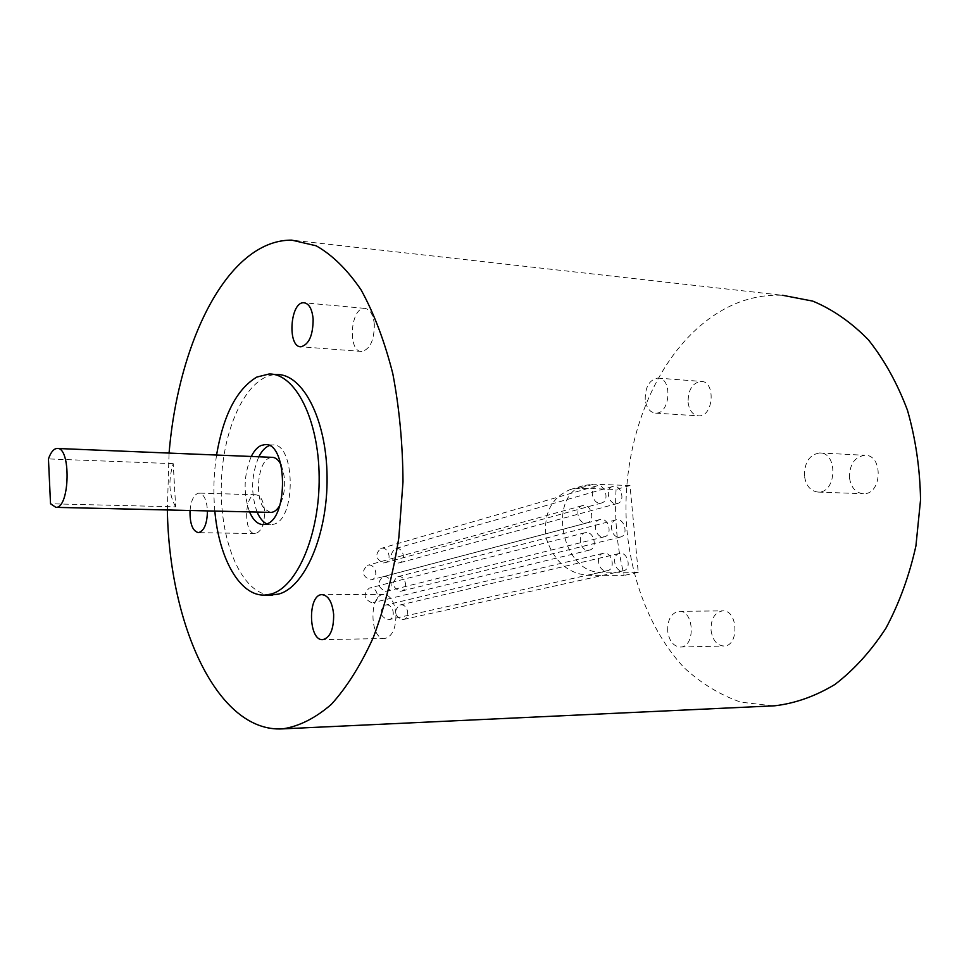 <?xml version="1.0" encoding="UTF-8"?>
<svg xmlns="http://www.w3.org/2000/svg" width="969" height="969" viewBox="0 0 969 969"><rect width="100%" height="100%" fill="white"/><g stroke="black" fill="none" stroke-linecap="round" stroke-linejoin="round"><path stroke-width="0.73" stroke-dasharray="4.84 3.63" d="M579.656 488.219L570.184 489.563C551.349 497.63 543.318 513.691 546.056 537.722C553.65 560.833 567.483 573.357 587.565 575.283L624.133 575.416C617.083 547.655 614.394 519.009 616.066 489.478L579.656 488.219L593.391 484.209L584.101 485.481C546.25 494.929 562.008 574.447 601.483 572.17L638.244 572.34L629.995 485.542L593.391 484.209M645.209 399.519C645.172 386.873 649.387 379.727 657.842 378.092C672.728 377.522 670.403 414.26 655.65 413.121C649.884 412.443 646.408 407.913 645.209 399.519M688.099 402.45C689.31 410.711 692.847 415.18 698.71 415.858C713.668 416.997 716.006 380.853 700.902 381.386C692.314 382.985 688.051 389.998 688.099 402.45M667.702 631.194C667.459 619.554 671.226 612.929 679.003 611.318C694.361 609.864 695.778 647.34 680.323 647.038C673.455 646.42 669.24 641.139 667.702 631.194M711.052 630.444C712.627 640.218 716.89 645.415 723.867 646.02C739.541 646.299 738.075 609.453 722.511 610.882C714.613 612.469 710.798 618.985 711.052 630.444M804.488 476.179C804.318 462.492 809.333 454.74 819.532 452.947C838.137 452.002 836.841 493.039 818.296 492.082C810.714 491.344 806.111 486.05 804.488 476.179M849.522 478.092C851.17 487.782 855.821 493.003 863.5 493.73C882.226 494.687 883.522 454.4 864.723 455.285C854.416 457.041 849.341 464.635 849.522 478.092M374.337 324.385C373.222 314.38 369.988 309.038 364.61 308.36C350.281 307.318 347.411 352.413 361.825 351.481C370.085 349.252 374.252 340.228 374.337 324.385M395.921 613.789C394.444 601.652 390.422 595.196 383.857 594.445C368.741 594.045 369.661 640.134 384.778 638.51C392.372 636.548 396.091 628.3 395.921 613.789M264.561 510.857C263.532 500.767 260.588 495.401 255.731 494.747C243.958 494.142 243.473 534.743 255.271 533.58C261.497 531.763 264.598 524.193 264.561 510.857M190.021 510.493C191.147 499.907 194.127 494.105 198.948 493.1C203.599 493.766 206.409 499.217 207.402 509.488L207.463 510.905M175.668 506.835C168.909 494.917 168.097 480.527 173.221 463.654L175.668 506.835L50.521 503.771M173.221 463.654L48.45 458.918M270.399 512.371L264.622 509.004C254.278 498.127 257.766 461.68 269.612 457.865L272.083 457.332M281.095 464.914C286.255 478.601 285.831 492.095 279.823 505.394M249.542 511.886C243.134 493.209 243.716 474.737 251.274 456.472M214.839 511.075C213.132 492.337 213.713 473.659 216.559 455.042M269.237 445.619L272.531 444.977C295.17 442.155 296.587 518.73 273.912 524.205L271.029 524.738L266.778 523.854M257.1 512.068C250.656 493.427 251.237 475.004 258.832 456.787M270.678 595.051C241.596 593.997 219.588 541.259 221.32 484.221C222.628 427.172 247.47 374.833 276.649 374.543M167.346 509.96L169.066 453.08M772.959 705.868L740.813 702.162C720.209 694.991 701.362 683.557 684.271 667.859C652.004 633.46 631.812 583.047 626.798 528.674C619.191 433.107 664.649 331.919 737.845 302.74C752.283 297.132 767.157 294.649 782.455 295.266L291.79 240.13M402.171 619.651L403.334 619.518C411.207 617.98 407.501 602.73 399.822 605.044C393.438 610.845 394.226 615.715 402.171 619.651M622.255 570.911L623.527 570.765C632.188 569.106 627.658 550.925 619.227 553.517C611.439 555.019 614.261 571.335 622.255 570.911M400.052 591.296L401.384 591.114C409.184 589.382 405.103 574.278 397.508 576.785C391.343 582.599 392.191 587.432 400.052 591.296M619.094 537.189L620.56 537.008C629.135 535.13 624.206 517.131 615.884 519.929C608.278 521.601 611.233 537.516 619.094 537.189M397.932 563.062L399.434 562.844C407.162 560.918 402.716 545.971 395.219 548.66C389.259 554.474 390.156 559.27 397.932 563.062M615.945 503.662L617.616 503.444C626.083 501.348 620.754 483.519 612.553 486.535C605.153 488.364 608.229 503.892 615.945 503.662M383.47 562.953L385.02 562.735C392.82 560.748 388.29 545.741 380.732 548.502C374.737 554.353 375.645 559.174 383.47 562.953M599.956 503.19L601.664 502.959C610.24 500.803 604.813 482.889 596.516 485.966C589.055 487.843 592.156 503.42 599.956 503.19M385.565 591.32L386.934 591.138C394.819 589.358 390.664 574.193 383.009 576.761C376.796 582.611 377.656 587.468 385.565 591.32M603.069 536.911L604.583 536.729C613.256 534.779 608.241 516.695 599.823 519.566C592.168 521.274 595.136 537.238 603.069 536.911M387.673 619.821L388.86 619.675C396.818 618.101 393.051 602.791 385.287 605.153C378.867 611.003 379.666 615.884 387.673 619.821M606.206 570.838L607.515 570.68C616.284 568.973 611.681 550.695 603.154 553.347C595.293 554.886 598.139 571.262 606.206 570.838M371.781 602.803C363.763 598.903 362.927 594.021 369.262 588.122C377.026 585.591 381.096 600.877 373.113 602.621L371.781 602.803M586.487 532.55L584.901 532.756C577.088 534.452 580.043 550.622 588.098 550.259L589.576 550.077C597.449 548.454 594.591 532.247 586.487 532.55M370.11 579.934L371.599 579.728C379.521 577.815 375.136 562.65 367.457 565.351C361.292 571.25 362.176 576.107 370.11 579.934M585.627 523.042L587.262 522.824C595.996 520.741 590.715 502.632 582.26 505.648C574.617 507.49 577.669 523.333 585.627 523.042M629.995 485.542L616.066 489.478M638.244 572.34L624.133 575.416M601.483 572.17L587.565 575.283M570.184 489.551L584.101 485.481M655.65 413.121L698.71 415.858M657.842 378.092L700.902 381.386M680.323 647.038L723.867 646.02M679.003 611.318L722.511 610.882M818.296 492.082L863.5 493.73M819.532 452.947L864.723 455.285M364.61 308.36L304.714 302.837M361.825 351.481L301.068 346.757M383.857 594.445L322.447 594.651M384.778 638.51L322.871 639.637M255.731 494.747L198.948 493.1M255.271 533.58L198.451 532.647M57.631 448.49L57.001 448.465M272.531 444.977L266.027 444.674M271.029 524.738L263.386 524.592M272.773 374.276L269.007 374.022M619.227 553.517L399.822 605.044M623.527 570.765L403.334 619.518M615.884 519.929L397.508 576.785M620.56 537.008L401.384 591.114M612.553 486.535L395.219 548.66M617.616 503.444L399.434 562.844M596.516 485.966L380.732 548.502M601.664 502.959L385.02 562.735M599.823 519.566L383.009 576.761M604.583 536.729L386.934 591.138M603.154 553.347L385.287 605.153M607.515 570.68L388.86 619.675M584.901 532.756L369.262 588.122M589.576 550.077L373.113 602.621M582.26 505.648L367.457 565.351M587.262 522.824L371.599 579.728"/><path stroke-width="1.45" d="M313.144 319.043C313.048 335.213 309.026 344.443 301.068 346.757C287.187 347.774 289.997 301.759 303.794 302.752C308.978 303.406 312.091 308.845 313.144 319.043M333.651 614.407C333.784 629.22 330.199 637.626 322.871 639.637C308.299 641.26 307.464 594.239 322.035 594.651C328.358 595.426 332.222 602.003 333.651 614.407M207.463 510.905C207.136 523.805 204.132 531.048 198.451 532.647C192.589 531.157 189.767 523.781 190.021 510.493M48.45 458.918L50.521 503.771L55.887 507.356C70.022 508.386 71.197 446.346 57.001 448.465C53.646 448.78 50.8 452.269 48.45 458.918M57.631 448.49L272.083 457.332C275.596 457.368 278.612 459.9 281.095 464.914M279.823 505.394C277.231 509.888 274.3 512.226 271.041 512.395L270.399 512.371M251.274 456.472C254.096 450.815 257.415 447.145 261.206 445.449L264.9 444.626C287.418 441.791 288.823 518.56 266.257 524.059L263.386 524.592C257.79 524.508 253.175 520.268 249.542 511.886M216.559 455.042C223.355 415.059 236.775 389.078 256.809 377.086L269.007 374.022C294.964 373.089 318.74 418.996 319.152 476.796C319.855 534.561 296.853 587.674 270.763 594.13L264.852 595.063C240.082 596.468 218.946 558.665 214.839 511.075M266.778 523.854C262.914 522.025 259.692 518.088 257.1 512.068M258.832 456.787C261.8 450.924 265.264 447.206 269.237 445.619M272.773 374.276L276.649 374.543C302.74 373.634 326.65 419.42 327.074 477.075C327.776 534.694 304.678 587.662 278.454 594.106L270.678 595.051M169.066 453.08C176.515 363.896 209.679 280.065 256.167 250.91C267.662 243.667 279.532 240.07 291.79 240.13L316.136 245.787C332.197 254.835 347.193 269.539 361.098 289.901C374.01 313.362 384.572 341.282 392.796 373.634C399.349 407.949 402.753 444.008 402.995 481.823L398.828 537.734C393.063 574.084 384.584 607.297 373.368 637.384C360.904 664.879 346.89 687.203 331.35 704.354C315.313 718.211 299.07 726.387 282.597 728.87C217.553 732.77 169.309 625.526 167.346 509.96M782.455 295.266L812.773 301.117C832.686 309.414 851.218 322.302 868.369 339.792C884.273 359.765 897.306 383.264 907.469 410.262C915.632 438.775 919.993 468.633 920.55 499.822L915.923 545.935C909.249 575.901 899.22 603.36 885.848 628.324C870.901 651.216 853.943 669.918 834.975 684.429C815.329 696.251 795.258 703.373 774.74 705.795L772.959 705.868M304.714 302.837L303.794 302.752M271.041 512.395L55.887 507.356M266.027 444.674L264.9 444.626M272.507 595.039L264.852 595.063M774.74 705.795L282.597 728.87"/></g></svg>
